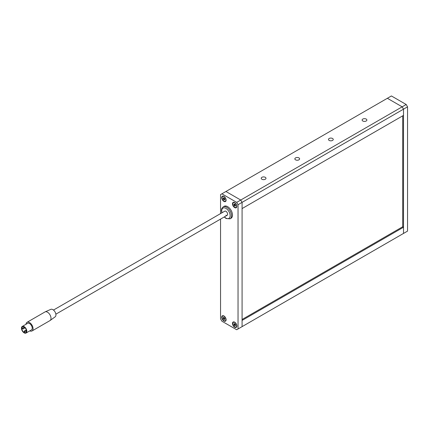 <?xml version="1.0" encoding="UTF-8"?>
<svg xmlns="http://www.w3.org/2000/svg" width="429" height="429" viewBox="0 0 429 429"><rect width="100%" height="100%" fill="white"/><g stroke="black" fill="none" stroke-linecap="round" stroke-linejoin="round"><path stroke-width="0.64" d="M265.283 177.316A2.376 1.373 0 0 0 262.693 177.021A2.376 1.373 0 0 0 261.223 178.287A2.376 1.373 0 0 0 261.921 179.258A2.376 1.373 0 0 0 264.516 179.558A2.376 1.373 0 0 0 265.98 178.287A2.376 1.373 0 0 0 265.283 177.316M366.184 119.064A2.376 1.373 0 0 0 363.588 118.769A2.376 1.373 0 0 0 362.124 120.034A2.376 1.373 0 0 0 362.821 121.01A2.376 1.373 0 0 0 365.411 121.305A2.376 1.373 0 0 0 366.881 120.034A2.376 1.373 0 0 0 366.184 119.064M298.916 157.899A2.376 1.373 0 0 0 296.326 157.604A2.376 1.373 0 0 0 294.857 158.869A2.376 1.373 0 0 0 295.554 159.84A2.376 1.373 0 0 0 298.144 160.14A2.376 1.373 0 0 0 299.614 158.869A2.376 1.373 0 0 0 298.916 157.899M332.55 138.481A2.376 1.373 0 0 0 329.96 138.186A2.376 1.373 0 0 0 328.491 139.452A2.376 1.373 0 0 0 329.188 140.422A2.376 1.373 0 0 0 331.778 140.723A2.376 1.373 0 0 0 333.247 139.452A2.376 1.373 0 0 0 332.55 138.481M220.554 219.096L220.554 318.876L221.9 321.203L236.695 329.745L238.041 328.973L238.041 204.697L242.079 202.365L242.079 208.58L403.512 115.374L403.512 109.164L242.079 202.365L240.733 200.037L225.933 191.495L240.733 200.037L402.171 106.832L387.371 98.289L221.9 193.822L236.695 202.365L240.733 200.037L242.079 202.365L242.079 326.641L403.512 233.435L403.512 109.164L402.171 106.832L403.512 109.164L407.55 106.832L407.55 231.108L402.171 234.213M406.204 104.504L402.171 106.832L387.371 98.289L391.409 95.957L406.204 104.504L407.55 106.832M242.079 319.492L402.708 226.759L402.708 115.841M221.729 317.224A3.094 1.786 -120 0 0 223.08 320.334A3.094 1.786 -120 0 0 225.461 321.16A3.094 1.786 -120 0 0 226.104 319.75A3.094 1.786 -120 0 0 224.753 316.634A3.094 1.786 -120 0 0 222.372 315.808A3.094 1.786 -120 0 0 221.729 317.224M221.729 197.608A3.094 1.786 -120 0 0 223.08 200.718A3.094 1.786 -120 0 0 225.461 201.55A3.094 1.786 -120 0 0 226.104 200.134A3.094 1.786 -120 0 0 224.753 197.024A3.094 1.786 -120 0 0 222.372 196.192A3.094 1.786 -120 0 0 221.729 197.608M232.491 203.823A3.094 1.786 -120 0 0 233.843 206.934A3.094 1.786 -120 0 0 236.223 207.765A3.094 1.786 -120 0 0 236.867 206.349A3.094 1.786 -120 0 0 235.516 203.239A3.094 1.786 -120 0 0 233.135 202.408A3.094 1.786 -120 0 0 232.491 203.823M232.491 323.439A3.094 1.786 -120 0 0 233.843 326.549A3.094 1.786 -120 0 0 236.223 327.375A3.094 1.786 -120 0 0 236.867 325.96A3.094 1.786 -120 0 0 235.516 322.849A3.094 1.786 -120 0 0 233.135 322.023A3.094 1.786 -120 0 0 232.491 323.439M238.041 328.973L242.079 326.641L242.079 320.425L403.512 227.225L403.512 233.435M220.554 213.599L220.554 194.6L221.9 193.822M238.041 204.697L236.695 202.365M402.708 226.759L403.512 227.225M240.733 327.418L242.079 326.641M53.48 310.06L224.748 211.181A2.376 1.373 60 0 1 225.933 211.299A2.376 1.373 60 0 1 227.488 213.395A2.376 1.373 60 0 1 227.123 215.299A2.376 1.373 60 0 1 225.933 215.181M227.617 206.639A6.896 3.984 60 0 1 232.121 212.714A6.896 3.984 60 0 1 231.065 218.243L230.057 218.828A6.896 3.984 60 0 0 231.113 213.299A6.896 3.984 60 0 0 226.609 207.223A6.896 3.984 60 0 0 223.16 206.88L224.169 206.295A6.896 3.984 60 0 1 227.617 206.639M23.134 328.775A0.477 0.273 -120 0 0 22.458 328.389A0.477 0.273 -120 0 0 23.134 328.775M24.812 331.687A0.477 0.273 -120 0 0 24.142 331.301A0.477 0.273 -120 0 0 24.812 331.687M26.437 330.459A0.477 0.273 -120 0 0 25.82 330.33A0.477 0.273 -120 0 0 26.48 330.813M24.383 327.182A0.477 0.273 -120 0 0 24.716 328.024A0.477 0.273 -120 0 0 24.668 327.402M21.788 328.389A3.33 1.92 -120 0 0 23.241 331.735A3.33 1.92 -120 0 0 25.804 332.631A3.33 1.92 -120 0 0 26.496 331.108A3.33 1.92 -120 0 0 25.043 327.756A3.33 1.92 -120 0 0 22.474 326.86A3.33 1.92 -120 0 0 21.788 328.389M45.142 311.862L50.837 309.347A4.328 2.499 60 0 1 54.118 310.666A4.328 2.499 60 0 1 55.926 314.929A4.328 2.499 60 0 1 55.159 316.827L50.129 320.495A4.992 2.885 -120 0 0 51.013 318.307A4.992 2.885 -120 0 0 48.933 313.39A4.992 2.885 -120 0 0 45.142 311.862A4.992 2.885 -120 0 0 44.986 311.947L27.027 322.313A4.992 2.885 60 0 1 30.872 323.654A4.992 2.885 60 0 1 33.054 328.678A4.992 2.885 60 0 1 32.019 330.963A4.992 2.885 60 0 1 29.805 330.866M224.748 211.181A2.376 1.373 60 0 1 226.576 211.819A2.376 1.373 60 0 1 227.617 214.21A2.376 1.373 60 0 1 227.123 215.299L55.861 314.178M26.003 324.276A4.992 2.885 60 0 1 27.027 322.313M21.45 328.19A3.807 2.199 60 0 1 22.238 326.453A3.807 2.199 60 0 1 25.172 327.472A3.807 2.199 60 0 1 26.829 331.301A3.807 2.199 60 0 1 26.046 333.043A3.807 2.199 60 0 1 23.112 332.019A3.807 2.199 60 0 1 21.45 328.19M22.238 326.453L27.617 323.343A3.807 2.199 60 0 1 30.55 324.362A3.807 2.199 60 0 1 32.213 328.19A3.807 2.199 60 0 1 31.424 329.933L26.046 333.043M32.019 330.963L49.979 320.597A4.992 2.885 -120 0 0 50.129 320.495M235.36 205.711A0.52 0.3 60 0 1 235.575 205.604L235.537 205.212A0.52 0.3 60 0 1 235.221 204.531L234.936 204.199A0.52 0.3 60 0 1 234.39 203.973L234.132 204.048A0.52 0.3 60 0 1 233.918 204.488L233.955 204.885A0.52 0.3 60 0 1 234.272 205.561L234.572 205.882A0.52 0.3 60 0 1 235.103 206.118L235.36 206.043A0.52 0.3 60 0 1 235.36 205.711M234.347 204.301L234.497 204.574A0.52 0.3 60 0 1 234.813 205.25L235.06 205.593M233.982 206.639A2.713 1.566 60 0 1 233.392 202.697A2.713 1.566 60 0 1 235.51 203.459A2.713 1.566 60 0 1 236.1 207.395A2.713 1.566 60 0 1 233.982 206.639M234.642 205.84L235.108 205.571A0.52 0.3 60 0 1 235.462 205.609M234.368 323.804L234.459 323.949A0.52 0.3 60 0 1 234.668 324.64L234.931 325.01A0.52 0.3 60 0 1 235.435 325.338M234.132 324.614A0.52 0.3 60 0 1 234.132 324.951L234.39 325.321A0.52 0.3 60 0 1 234.92 325.697L235.221 325.718A0.52 0.3 60 0 1 235.537 325.407L235.575 325.059A0.52 0.3 60 0 1 235.36 324.372L235.103 323.997A0.52 0.3 60 0 1 234.572 323.622L234.272 323.6A0.52 0.3 60 0 1 233.955 323.911L233.918 324.26A0.52 0.3 60 0 1 234.132 324.614M233.982 322.19A2.713 1.566 60 0 1 236.331 324.329A2.713 1.566 60 0 1 236.1 327.005A2.713 1.566 60 0 1 235.51 327.129A2.713 1.566 60 0 1 233.162 324.989A2.713 1.566 60 0 1 233.392 322.313A2.713 1.566 60 0 1 233.982 322.19M224.598 199.496A0.52 0.3 60 0 1 224.812 199.388L224.775 198.997A0.52 0.3 60 0 1 224.458 198.316L224.158 198A0.52 0.3 60 0 1 223.632 197.764L223.37 197.833A0.52 0.3 60 0 1 223.155 198.278L223.193 198.67A0.52 0.3 60 0 1 223.514 199.346L223.793 199.678A0.52 0.3 60 0 1 224.34 199.903L224.598 199.834A0.52 0.3 60 0 1 224.598 199.496M223.584 198.085L223.734 198.359A0.52 0.3 60 0 1 224.051 199.04L224.297 199.378M223.219 200.423A2.713 1.566 60 0 1 222.63 196.487A2.713 1.566 60 0 1 224.748 197.243A2.713 1.566 60 0 1 225.338 201.18A2.713 1.566 60 0 1 223.219 200.423M223.884 199.624L224.346 199.356A0.52 0.3 60 0 1 224.699 199.399L224.919 199.271M223.289 198.257L223.809 197.957A0.52 0.3 60 0 1 223.697 197.967M223.606 317.589L223.697 317.739A0.52 0.3 60 0 1 223.906 318.425L224.169 318.795A0.52 0.3 60 0 1 224.673 319.128M223.37 318.398A0.52 0.3 60 0 1 223.37 318.736L223.632 319.106A0.52 0.3 60 0 1 224.158 319.487L224.458 319.508A0.52 0.3 60 0 1 224.775 319.197L224.812 318.844A0.52 0.3 60 0 1 224.598 318.157L224.34 317.787A0.52 0.3 60 0 1 223.809 317.406L223.514 317.385A0.52 0.3 60 0 1 223.193 317.696L223.155 318.05A0.52 0.3 60 0 1 223.37 318.398M223.219 315.975A2.713 1.566 60 0 1 225.568 318.114A2.713 1.566 60 0 1 225.338 320.795A2.713 1.566 60 0 1 224.748 320.919A2.713 1.566 60 0 1 222.399 318.774A2.713 1.566 60 0 1 222.63 316.098A2.713 1.566 60 0 1 223.219 315.975M222.024 212.752A5.947 3.432 60 0 1 225.933 208.387A5.947 3.432 60 0 1 230.137 215.669A5.947 3.432 60 0 1 225.933 218.093A5.947 3.432 60 0 1 224.399 216.876M234.497 204.574L233.955 204.885M234.813 205.25L234.272 205.561M234.668 324.64L234.132 324.951M235.231 325.52L234.92 325.697M234.931 325.01L234.39 325.321M234.459 323.949L233.918 324.26M223.734 198.359L223.193 198.67M224.051 199.04L223.514 199.346M223.906 318.425L223.37 318.736M224.469 319.305L224.158 319.487M224.169 318.795L223.632 319.106M223.697 317.739L223.155 318.05M224.228 216.972L226.131 218.533L230.057 218.828M221.847 212.854L221.455 210.537L221.729 208.671L223.16 206.88M22.56 328.169L24.33 327.145M24.239 331.081L26.298 329.896M24.716 328.024L23.032 328.995M26.394 330.936L24.716 331.907M233.392 202.697L234.068 202.311M236.1 207.395L236.776 207.003M235.146 205.545L234.604 205.856M234.572 204.172L234.052 204.467M236.1 327.005L236.776 326.619M233.392 322.313L234.068 321.922M234.593 323.67L234.17 323.916M235.666 325.209L235.323 325.407M222.63 196.487L223.305 196.096M225.338 201.18L226.013 200.788M224.383 199.335L223.841 199.641M225.338 320.795L226.013 320.404M222.63 316.098L223.305 315.706M223.831 317.455L223.407 317.701M224.903 318.994L224.56 319.192"/></g></svg>
